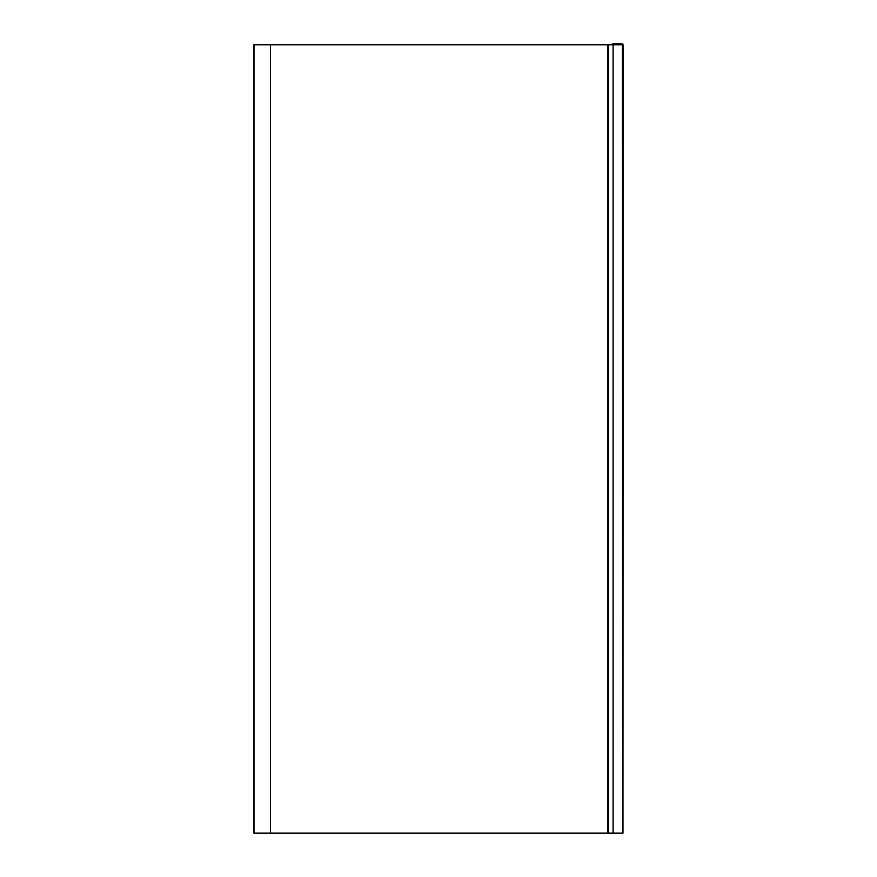 <?xml version="1.0" encoding="UTF-8"?>
<svg xmlns="http://www.w3.org/2000/svg" width="877" height="877" viewBox="0 0 877 877"><rect width="100%" height="100%" fill="white"/><g stroke="black" fill="none" stroke-linecap="round" stroke-linejoin="round"><path stroke-width="1.32" d="M613.045 833.15L609.044 833.15M607.925 44.793L607.925 833.15L270.456 833.15L270.456 44.793L622.341 44.793L622.648 833.15L612.99 833.15M612.431 44.793L612.431 44.014L622.067 43.85L612.705 43.85L612.65 44.793M622.089 44.793L622.144 43.85L622.253 44.793M622.144 43.85L612.595 43.85L612.486 44.793M622.363 44.014L622.308 44.793M270.456 833.15L270.456 44.793M270.412 833.15L270.412 44.793M270.237 833.15L253.99 833.15L253.99 44.793L270.237 44.793M253.99 833.15L253.99 44.793M253.902 833.15L253.902 44.793M607.969 44.793L607.969 833.15L622.341 833.15M608.189 44.793L608.189 833.15M608.506 44.793L608.506 833.15M622.341 44.793L622.648 833.15L623.141 44.793L622.966 833.15M622.648 44.793L622.878 833.15M613.1 44.793L613.1 833.15M622.538 44.014L622.538 44.793L622.374 43.85"/></g></svg>
